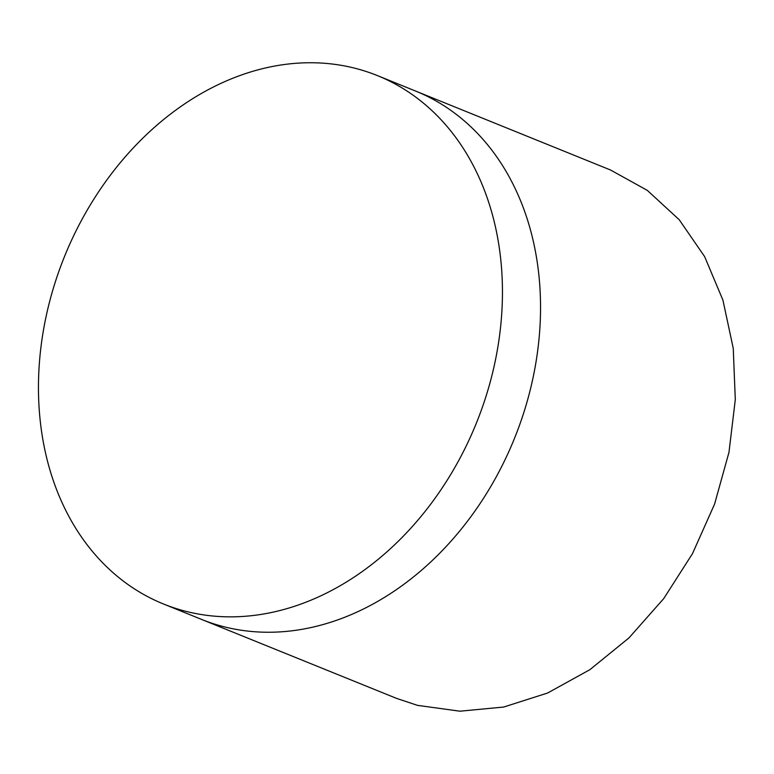 <?xml version="1.0" encoding="UTF-8"?>
<svg xmlns="http://www.w3.org/2000/svg" width="774" height="774" viewBox="0 0 774 774"><rect width="100%" height="100%" fill="white"/><g stroke="black" fill="none" stroke-linecap="round" stroke-linejoin="round"><path stroke-width="1.16" d="M184.435 610.957A285.035 222.138 112 0 1 163.459 603.981A285.035 222.138 112 0 1 59.492 269.652A285.035 222.138 112 0 1 356.466 68.634A285.035 222.138 112 0 1 377.451 75.61A285.035 222.138 112 0 1 481.409 409.949A285.035 222.138 112 0 1 184.435 610.957M377.451 75.61L610.541 170.009L647.316 190.385L679.224 219.729L704.65 256.639L722.926 300.118L733.249 348.348L735.3 399.645L728.973 452.335L714.576 504.116L692.469 553.662L663.705 598.631L628.991 637.892L589.885 669.674L547.605 693.02L503.69 707.039L459.93 711.2L417.525 705.366L396.54 698.38L201.501 619.394M415.503 91.022A285.035 222.138 112 0 1 451.774 111.03C464.874 120.444 476.697 131.561 487.262 144.38A285.035 222.138 112 0 1 521.715 203.591A285.035 222.138 112 0 1 538.878 275.089C540.852 294.139 541.074 313.518 539.517 333.217A285.035 222.138 112 0 1 524.008 411.942A285.035 222.138 112 0 1 491.026 486.072C480.857 503.429 469.325 519.712 456.447 534.931A285.035 222.138 112 0 1 400.061 587.069A285.035 222.138 112 0 1 336.255 620.4C319.72 626.137 303.205 629.794 286.719 631.371A285.035 222.138 112 0 1 222.486 626.369A285.035 222.138 112 0 1 201.511 619.394L163.459 603.981"/></g></svg>

